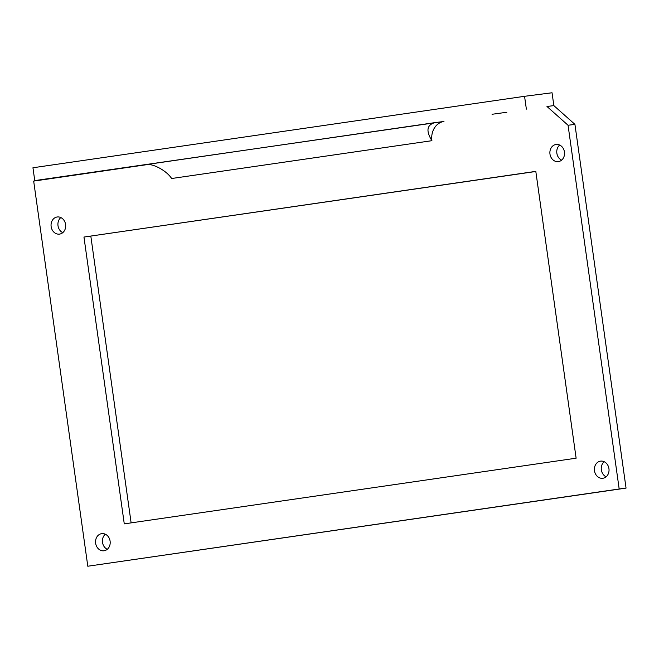<?xml version="1.0" encoding="UTF-8"?>
<svg xmlns="http://www.w3.org/2000/svg" width="659" height="659" viewBox="0 0 659 659"><rect width="100%" height="100%" fill="white"/><g stroke="black" fill="none" stroke-linecap="round" stroke-linejoin="round"><path stroke-width="0.99" d="M107.277 549.309A8.641 7.307 82.7 0 1 102.507 542.373A8.641 7.307 82.7 0 1 105.333 534.218M110.102 541.154A8.641 7.307 82.7 0 1 103.974 550.776A8.641 7.307 82.7 0 1 95.637 543.255A8.641 7.307 82.7 0 1 101.766 533.633A8.641 7.307 82.7 0 1 110.102 541.154M606.115 476.803A8.641 7.307 82.7 0 1 601.354 469.867A8.641 7.307 82.7 0 1 604.179 461.704M608.941 468.648A8.641 7.307 82.7 0 1 602.812 478.269A8.641 7.307 82.7 0 1 594.484 470.748A8.641 7.307 82.7 0 1 600.613 461.127A8.641 7.307 82.7 0 1 608.941 468.648M561.616 160.145A8.641 7.307 82.7 0 1 556.855 153.209A8.641 7.307 82.7 0 1 559.672 145.046M564.442 151.99A8.641 7.307 82.7 0 1 558.313 161.612A8.641 7.307 82.7 0 1 549.977 154.091A8.641 7.307 82.7 0 1 556.105 144.469A8.641 7.307 82.7 0 1 564.442 151.99M62.77 232.652A8.641 7.307 82.7 0 1 58.008 225.716A8.641 7.307 82.7 0 1 60.834 217.561M65.595 224.497A8.641 7.307 82.7 0 1 59.467 234.118A8.641 7.307 82.7 0 1 51.138 226.597A8.641 7.307 82.7 0 1 57.267 216.976A8.641 7.307 82.7 0 1 65.595 224.497M127.269 167.435L112.491 169.445L127.269 167.435M506.82 112.261L492.042 114.279L506.82 112.261M171.637 178.515C166.562 170.541 152.245 162.93 145.614 164.676L434.8 122.648C426.81 124.93 425.846 130.943 431.9 140.688L171.637 178.515M526.368 109.147L524.564 96.305L32.95 167.765L34.754 180.599L443.96 121.47A17.282 14.613 -97.3 0 0 431.9 140.688M34.754 180.599L55.364 177.955L33.675 181.101L87.804 566.229L626.05 488.105L574.928 124.378L553.848 105.613L552.044 92.771L524.564 96.305M147.624 164.544L55.364 177.955M626.05 488.105L619.18 488.986L568.058 125.259L546.978 106.494L553.848 105.613M83.957 237.051L535.808 171.373L576.123 458.194L124.271 523.872L83.957 237.051L535.825 171.48M90.827 236.161L131.125 522.875M619.18 488.986L87.804 566.229M568.058 125.259L574.928 124.378M434.8 122.648L443.96 121.47"/></g></svg>

